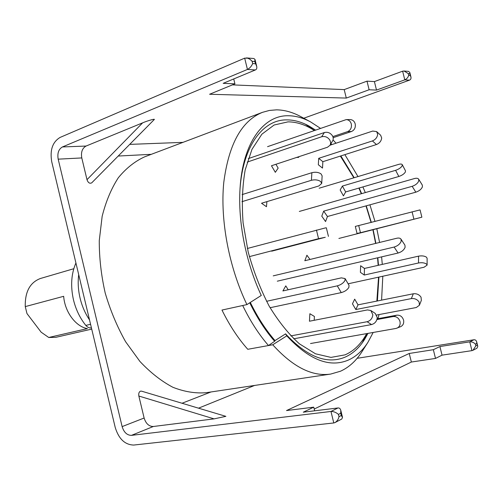 <?xml version="1.0" encoding="UTF-8"?>
<svg xmlns="http://www.w3.org/2000/svg" width="503" height="503" viewBox="0 0 503 503"><rect width="100%" height="100%" fill="white"/><g stroke="black" fill="none" stroke-linecap="round" stroke-linejoin="round"><path stroke-width="0.75" d="M286.792 335.847L272.739 344.775C292.878 366.989 312.181 376.753 330.634 374.081L340.493 371.22C349.032 367.341 356.225 360.777 362.066 351.534L368.02 342.166C362.619 350.71 355.973 356.721 348.089 360.192C329.402 367.919 308.974 359.802 286.792 335.847L285.572 333.873L275.022 340.581L274.638 341.279C265.408 330.691 257.108 317.858 249.746 302.793M310.678 121.965L300.907 116.683C292.727 112.244 284.604 109.968 276.531 109.849L269.394 110.44L262.478 112.339C241.616 120.777 228.708 144.216 223.747 182.658C220.088 220.056 228.915 267.181 246.923 304.592L261.271 295.45C245.866 262.579 237.844 221.685 240.044 188.424C242.71 142.714 263.635 115.187 288.206 115.747C295.619 115.784 303.108 117.859 310.678 121.965L320.398 128.309M367.97 333.388L364.631 339.343C359.28 347.881 352.678 353.848 344.819 357.256C326.711 364.6 306.962 356.803 285.572 333.873M366.819 333.59L362.349 342.719L366.448 334.055M313.262 129.812L305.459 124.247L314.344 130.415M239.988 189.38C242.874 145.813 263.006 119.532 286.685 119.884C294.079 119.877 301.549 121.94 309.1 126.077L315.456 130.026M330.961 143.764L331.754 144.625M340.858 155.924L354.194 177.71M359.167 188.003L361.607 193.649M366.247 205.834L371.333 222.445M373.144 229.701L375.886 243.358M377.841 257.75L378.476 265.263M378.91 277.084L377.395 300.97M333.112 139.991L336.004 143.217M344.876 154.635L357.979 176.578M362.896 186.921L365.31 192.592M369.919 204.822L375.005 221.483M376.822 228.764L379.589 242.452M381.607 256.876L382.286 264.396M382.808 276.235L381.582 300.134M379.029 314.576L377.992 318.676M373.157 332.47L368.02 342.166M262.478 112.339L144.631 156.842C134.892 161.293 126.121 168.26 118.331 177.735C111.295 188.587 105.9 201.458 102.153 216.347L99.273 240.56C99.21 257.819 101.191 275.311 105.209 293.035C110.346 310.47 117.149 326.705 125.618 341.744L139.947 361.475C150.485 372.648 161.463 381.255 172.9 387.291C184.324 391.762 195.378 393.566 206.048 392.705L330.634 374.081M272.739 344.775L247.772 349.296C238.152 338.5 229.55 325.422 221.974 310.062L246.923 304.592M82.002 288.433L86.145 305.761M78.701 274.625C77.726 282.246 78.185 290.074 80.071 298.122C82.02 306.151 85.17 313.4 89.515 319.877M75.922 262.975C71.225 273.821 70.414 286.113 73.476 299.845C75.884 309.659 80.002 318.179 85.831 325.397C87.528 327.378 89.389 328.189 91.414 327.83M277.31 281.183L398.093 253.028C401.658 251.946 403.997 250.022 405.116 247.25L404.915 245.124L400.979 239.132C400.199 238.095 398.785 237.8 396.729 238.259L304.824 260.73L306.918 255.228L310.018 259.46M273.223 275.864L394.119 247.055C397.684 245.948 400.036 244.018 401.174 241.251L400.979 239.132M270.08 307.723L341.267 292.601C344.794 291.627 347.334 289.885 348.875 287.364L349.007 285.314L345.077 278.568L341.323 277.863L282.906 290.948L285.786 285.867L288.188 289.766M266.559 301.297L337.293 285.855C340.827 284.861 343.373 283.114 344.932 280.599L345.077 278.568M366.687 333.615C361.116 343.933 353.905 351.012 345.052 354.854L330.968 357.4L315.482 353.785L299.379 343.813C288.615 334.08 278.549 321.518 269.18 306.132C260.523 289.432 253.525 271.375 248.186 251.953L243.094 222.823C241.679 203.64 242.371 186.009 245.181 169.92L251.959 149.366L261.862 134.213L274.135 125.008L287.986 121.864C296.676 121.858 305.434 124.719 314.256 130.44M330.603 144.336L331.087 144.851M340.368 156.081L353.867 177.811M358.878 188.091L361.33 193.73M365.995 205.903L371.101 222.508M372.905 229.764L375.628 243.421M377.558 257.819L378.168 265.333M378.552 277.166L376.854 301.077M250.312 302.435C257.618 317.374 265.854 330.087 275.022 340.581M242.691 305.516L221.974 310.062C229.55 325.422 238.152 338.5 247.772 349.296L268.501 345.542C258.907 334.52 250.305 321.178 242.691 305.516M268.501 345.542L274.638 341.279M293.727 338.802L371.547 324.567C374.917 323.592 376.822 321.285 377.25 317.638L375.244 313.413L370.83 310.514L367.448 309.923L309.446 321.222L309.873 313.727L314.413 316.456L314.199 320.292M290.822 335.897L367.102 321.731C370.485 320.744 372.396 318.418 372.836 314.752L370.83 310.514M310.508 343.53L396.018 328.434L400.595 326.692C403.129 325.416 404.123 323.215 403.569 320.097C402.356 316.569 400.067 314.928 396.704 315.186L377.112 318.839M397.012 328.151C399.558 326.868 400.551 324.655 399.992 321.511C398.766 317.959 396.471 316.312 393.095 316.563L376.917 319.568M376.684 315.023L416.283 307.522L419.427 305.22L421.351 300.366L421.036 297.204C419.225 294.557 416.647 293.412 413.315 293.783L358.01 304.849L354.684 299.153L352.465 303.825L355.816 309.534L358.01 304.849M419.427 305.22L419.106 302.051C417.283 299.392 414.698 298.248 411.347 298.6L355.816 309.534M348.126 283.799L424.023 267.244L427.11 265.125L427.116 258.303L426.437 257.159C424.463 255.914 421.828 255.581 418.546 256.153L364.468 268.445L360.62 265.722L360.4 272.343L364.26 275.04L364.468 268.445M427.11 265.125L426.431 263.993C424.444 262.761 421.803 262.428 418.515 262.987L364.26 275.04M338.89 238.453L421.872 217.189L420.074 209.946L419.546 210.015L355.307 226.413L357.029 233.436L360.462 232.713L358.746 225.734M421.872 217.189L360.462 232.713M319.16 188.21L398.59 164.406C400.551 163.852 401.778 163.94 402.262 164.657L402.149 165.845C400.941 167.744 398.76 169.234 395.603 170.322L342.386 186.072L340.16 189.996L343.448 195.874L345.655 191.932L342.386 186.072M402.262 164.657L405.475 170.813L405.368 172.013C404.173 173.912 401.998 175.402 398.848 176.478L345.655 191.932M330.081 145.178L372.717 131.057L376.634 131.591L377.671 134.314C377.275 137.42 375.527 139.627 372.421 140.934L318.701 158.326L318.336 164.751L322.511 168.084L322.857 161.683L318.701 158.326M376.634 131.591L380.639 135.238L381.683 137.948C381.299 141.047 379.558 143.242 376.458 144.531L322.857 161.683M267.558 146.662L346.19 119.613C348.761 119.764 350.472 121.217 351.314 123.977C351.874 127.668 350.622 130.22 347.548 131.641L332.873 136.59M346.19 119.613L350.107 119.576C352.666 119.727 354.364 121.166 355.206 123.908C355.759 127.573 354.508 130.114 351.452 131.522L333.2 137.665M296.474 157.489L298.744 157.332L298.606 156.785M247.174 162.104L321.662 136.759C325.076 135.973 327.837 137.13 329.93 140.224L330.641 142.487L330.452 144.33L329.999 145.31L327.472 147.247L271.469 165.745L275.323 172.315L278.153 168.109L275.914 164.28M248.268 158.627L324.36 132.541C327.761 131.755 330.502 132.899 332.577 135.973L333.238 137.853L333.093 140.067L329.999 145.31M241.968 201.678L311.414 180.288C314.972 179.439 318.034 179.835 320.612 181.476L321.719 183.432L318.789 185.978L261.522 203.25L266.483 206.714L266.898 201.634M242.119 194.604L311.873 172.705C315.412 171.837 318.468 172.233 321.027 173.887L322.127 175.861L321.719 183.432M249.375 256.624L318.556 238.674L325.278 237.29L271.664 251.186M247.369 248.476L325.41 227.909L326.334 227.796L328.44 236.385M299.323 211.442L414.478 178.546C416.559 177.999 417.955 178.213 418.666 179.187L418.792 180.866C417.767 183.331 415.56 185.148 412.164 186.317L323.687 211.128L321.775 216.158L325.56 221.553L327.447 216.51L323.687 211.128M418.666 179.187L422.294 185.066L422.432 186.758C421.42 189.222 419.219 191.033 415.83 192.184L327.447 216.51M73.796 268.721L40.466 278.48C29.985 282.435 24.917 291.809 25.263 306.604L26.973 313.564L41.152 332.181L48.734 337.488L55.795 337.324L91.722 329.113M48.734 337.488L87.415 328.591C75.846 326.749 64.786 311.967 63.667 296.311L25.263 306.604M153.327 426.5C148.957 426.462 145.895 423.633 144.128 418.024L138.853 396.037C138.451 393.585 138.973 391.963 140.431 391.171L141.538 391.152L225.878 416.346L214.083 418.867L153.327 426.5L131.44 435.372C127.039 435.296 123.933 432.373 122.128 426.601L58.185 159.162C57.191 153.258 58.606 149.184 62.422 146.951L247.438 69.445L244.678 58.147L60.14 137.407C52.551 141.947 49.753 150.076 51.74 161.79L115.231 427.493C118.783 438.962 124.958 444.815 133.754 445.054L333.785 422.96L330.974 411.467L131.44 435.372M442.043 355.156L471.94 350.635L469.758 341.845L473.864 339.783C475.222 339.6 476.152 340.28 476.668 341.814L476.756 343.436L475.398 344.134C473.826 342.468 471.946 341.707 469.758 341.845L439.911 346.548L433.347 349.704L435.504 358.425L442.043 355.156L439.911 346.548M314.218 409.04L411.353 362.034L435.504 358.425M142.626 122.851C147.404 120.77 156.012 118.299 154.1 119.695L91.716 182.859C89.685 183.834 88.107 182.771 86.994 179.672L142.626 122.851L86.057 146.052L62.422 146.951M86.057 146.052C82.247 148.228 80.826 152.189 81.782 157.936L86.994 179.672M337.953 407.964C339.299 407.801 340.235 408.555 340.757 410.222L340.745 413.215L338.431 414.403C336.092 412.378 333.608 411.397 330.974 411.467L337.953 407.964L303.284 412.19L313.759 407.16L286.515 410.561L409.241 353.471L433.347 349.704M357.136 358.312L473.864 339.783M404.085 71.005L408.505 71.369L409.826 72.489L409.819 73.721L408.266 73.595L404.085 71.005L402.633 71.181L374.402 81.593L366.995 81.153L344.203 89.609L232.43 84.875M408.266 73.595L408.7 75.331L410.247 75.45L410.938 76.965C411.215 78.606 410.718 79.669 409.448 80.166L303.768 118.23M408.7 75.331C408.071 77.424 406.764 78.933 404.783 79.858L376.502 90.087L369.12 89.76L346.29 98.072L209.6 94.256L234.92 83.85L223.181 83.335L255.335 69.967C256.58 69.452 257.046 68.295 256.725 66.497L254.763 61.511L252.135 61.303L249.978 59.297L247.728 58.172L244.678 58.147M366.995 81.153L369.12 89.76M376.502 90.087L374.402 81.593M314.645 410.806L313.759 407.16M234.92 83.85L233.725 78.952M346.29 98.072L344.203 89.609M411.353 362.034L409.241 353.471M338.431 414.403L338.991 416.698C338.387 419.32 337.073 421.269 335.055 422.551L341.776 419.03L342.512 417.377L341.304 415.503L340.745 413.215M335.055 422.551L333.785 422.96M246.426 57.908L253.921 58.53L255.008 59.467L254.763 61.511M252.135 61.303L252.682 63.56C251.519 66.27 249.771 68.232 247.438 69.445L255.335 69.967M475.398 344.134L475.832 345.888L472.99 350.277L476.945 348.208L477.793 346.341L476.756 343.436M472.99 350.277L471.94 350.635M90.571 324.29L85.831 325.397M394.119 247.055L398.093 253.028M341.267 292.601L337.293 285.855M371.547 324.567L367.102 321.731M393.095 316.563L396.704 315.186M411.347 298.6L413.315 293.783M418.515 262.987L418.546 256.153M413.881 219.056L412.083 211.794M398.848 176.478L395.603 170.322M376.458 144.531L372.421 140.934M351.452 131.522L347.548 131.641M321.662 136.759L324.36 132.541M311.414 180.288L311.873 172.705M318.556 238.674L316.444 230.047M415.83 192.184L412.164 186.317M214.083 418.867L138.853 396.037M210.964 391.975L182.036 403.249M254.556 385.455L198.528 408.172M151.296 154.32L118.199 156.043M81.782 157.936L58.185 159.162M144.128 418.024L122.128 426.601M182.966 142.362L129.711 144.386M409.448 80.166L404.783 79.858L402.633 71.181M410.247 75.45L409.819 73.721M475.832 345.888L477.19 345.184M252.682 63.56L255.317 63.762M338.991 416.698L341.304 415.503M342.512 417.377L340.757 410.222M256.725 66.497L255.008 59.467M476.668 341.814L477.793 346.341M410.938 76.965L409.826 72.489"/></g></svg>
